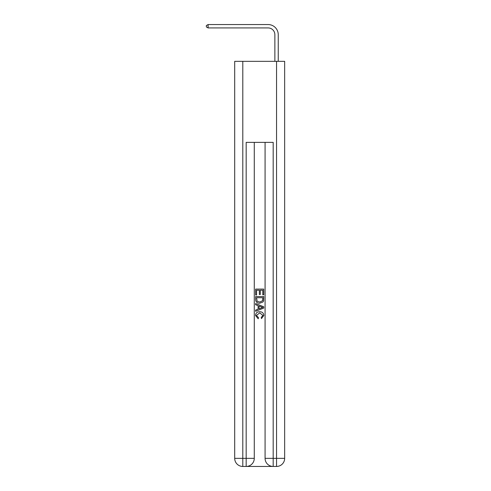 <?xml version="1.0" encoding="UTF-8"?>
<svg xmlns="http://www.w3.org/2000/svg" width="491" height="491" viewBox="0 0 491 491"><rect width="100%" height="100%" fill="white"/><g stroke="black" fill="none" stroke-linecap="round" stroke-linejoin="round"><path stroke-width="0.74" d="M274.868 61.344L274.868 34.677A6.751 6.751 175.7 0 0 268.117 27.926L208.098 27.926L208.098 24.55L268.117 24.55A10.127 10.127 -4.3 0 1 278.244 34.677L278.244 61.344M274.868 34.677A6.751 6.751 175.7 0 0 268.117 27.926A6.751 6.751 175.7 0 1 274.868 34.677A6.751 6.751 175.7 0 0 268.117 27.926A6.751 6.751 175.7 0 1 274.868 34.677A6.751 6.751 175.7 0 0 268.117 27.926A6.751 6.751 175.7 0 1 274.868 34.677A6.751 6.751 175.7 0 0 268.117 27.926A6.751 6.751 175.7 0 1 274.868 34.677A6.751 6.751 175.7 0 0 268.117 27.926A6.751 6.751 175.7 0 1 274.868 34.677A6.751 6.751 175.7 0 0 268.117 27.926A6.751 6.751 175.7 0 1 274.868 34.677A6.751 6.751 175.7 0 0 268.117 27.926A6.751 6.751 175.7 0 1 274.868 34.677A6.751 6.751 175.7 0 0 268.117 27.926A6.751 6.751 175.7 0 1 274.868 34.677A6.751 6.751 175.7 0 0 268.117 27.926A6.751 6.751 175.7 0 1 274.868 34.677A6.751 6.751 175.7 0 0 268.117 27.926A6.751 6.751 175.7 0 1 274.868 34.677A6.751 6.751 175.7 0 0 268.117 27.926A6.751 6.751 175.7 0 1 274.868 34.677A6.751 6.751 175.7 0 0 268.117 27.926A6.751 6.751 175.7 0 1 274.868 34.677A6.751 6.751 175.7 0 0 268.117 27.926A6.751 6.751 175.7 0 1 274.868 34.677A6.751 6.751 175.7 0 0 268.117 27.926A6.751 6.751 175.7 0 1 274.868 34.677A6.751 6.751 175.7 0 0 268.117 27.926A6.751 6.751 175.7 0 1 274.868 34.677A6.751 6.751 175.7 0 0 268.117 27.926A6.751 6.751 175.7 0 1 274.868 34.677A6.751 6.751 175.7 0 0 268.117 27.926A6.751 6.751 175.7 0 1 274.868 34.677A6.751 6.751 175.7 0 0 268.117 27.926A6.751 6.751 175.7 0 1 274.868 34.677A6.751 6.751 175.7 0 0 268.117 27.926M246.783 466.45L272.573 466.45M242.8 61.344L242.8 458.349L234.698 458.349L234.698 61.344L284.657 61.344L284.657 458.349L276.556 458.349L276.556 61.344M265.079 142.365L265.079 458.349A8.101 8.101 0 0 0 273.18 466.45L273.18 458.349L265.079 458.349A8.101 8.101 0 0 0 273.18 466.45L276.556 466.45L276.556 458.349L273.18 458.349L273.18 142.365L246.175 142.365L246.175 458.349L242.8 458.349L242.8 466.45L246.175 466.45A8.101 8.101 0 0 0 254.277 458.349L246.175 458.349L246.175 466.45A8.101 8.101 0 0 0 254.277 458.349L254.277 142.365M276.556 466.45A8.101 8.101 0 0 0 284.657 458.349A8.101 8.101 0 0 1 276.556 466.45M234.698 458.349A8.101 8.101 0 0 0 242.8 466.45A8.101 8.101 0 0 1 234.698 458.349M255.627 295.011L255.627 289.089L263.728 289.089L263.728 294.803L262.795 294.803L262.795 290.23L260.304 290.23L260.304 294.49L259.365 294.49L259.365 290.23L256.56 290.23L256.56 295.011L255.627 295.011M255.627 299.467L255.627 296.564L263.728 296.564L263.612 300.768L263.035 301.947L259.721 303.217C257.131 303.223 255.768 301.977 255.627 299.467M256.56 297.712L257.137 301.29L259.739 302.069L262.63 300.688L262.795 297.712L256.56 297.712M255.627 304.77L255.627 303.561L263.728 306.777L263.728 308.066L255.627 311.282L255.627 310.073L258.119 309.146L258.119 305.697L255.627 304.77M261.298 306.869L259.058 306.04L259.058 308.802L262.795 307.421L261.298 306.869M256.462 315.382L258.487 317.652L258.223 318.794L255.523 315.486C255.743 313 257.149 311.748 259.739 311.73C262.231 311.785 263.593 313.031 263.833 315.468L261.476 318.585L261.23 317.444L262.9 315.412L259.745 312.871L256.462 315.382M208.098 27.926L206.343 26.913L206.343 25.563L208.098 24.55"/></g></svg>
